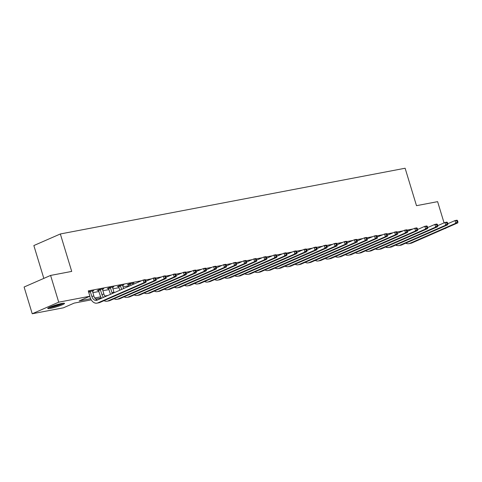 <?xml version="1.0" encoding="UTF-8"?>
<svg xmlns="http://www.w3.org/2000/svg" width="482" height="482" viewBox="0 0 482 482"><rect width="100%" height="100%" fill="white"/><g stroke="black" fill="none" stroke-linecap="round" stroke-linejoin="round"><path stroke-width="0.72" d="M61.72 303.491A8.778 0.988 -16.9 0 1 64.528 303.383A8.778 0.988 -16.9 0 1 59.702 305.799A8.778 0.988 -16.9 0 1 50.55 308.378A8.778 0.988 -16.9 0 1 47.736 308.486A8.778 0.988 -16.9 0 1 52.562 306.076A8.778 0.988 -16.9 0 1 61.72 303.491M43.826 278.397L33.848 245.555L60.34 233.969L405.121 168.236L416.496 205.675L437.614 201.651L444.067 222.877M445.675 228.179L418.256 240.169M91.249 299.858L74.144 303.118L63.401 307.817L32.228 313.764L58.72 302.178L89.899 296.231L79.156 300.931L90.646 298.738M58.72 302.178L50.592 275.433L24.1 287.019L32.228 313.764M407.597 231.324L412.935 228.986L407.079 230.107M403.109 230.86L397.017 232.023M393.053 232.782L386.962 233.939M382.997 234.698L376.906 235.861M372.935 236.614L366.844 237.777M362.88 238.53L356.788 239.693M352.824 240.452L346.733 241.609M342.768 242.368L336.671 243.531M332.707 244.284L326.615 245.446M322.651 246.2L316.56 247.362M312.595 248.122L306.498 249.278M302.533 250.038L296.442 251.2M292.478 251.953L286.386 253.116M282.422 253.869L276.325 255.032M272.36 255.785L266.269 256.948M262.304 257.707L256.213 258.864M252.249 259.623L246.157 260.786M242.187 261.539L236.096 262.702M232.131 263.455L226.04 264.618M222.075 265.377L215.984 266.534M212.014 267.293L205.922 268.456M201.958 269.209L195.867 270.372M191.902 271.125L185.811 272.288M181.841 273.047L175.749 274.204M171.785 274.963L165.694 276.126M161.729 276.879L155.638 278.042M151.667 278.795L145.576 279.958M141.612 280.717L88.272 290.881L89.899 296.231M92.833 292.664L98.967 291.496M102.895 290.748L109.022 289.58M112.951 288.826L119.078 287.658M123.006 286.911L129.14 285.742M132.918 284.513L132.64 283.597L133.954 283.012L129.128 283.934L127.338 284.717L128.646 284.464M122.585 285.507L123.898 284.928L119.066 285.85L117.277 286.633L118.59 286.386M114.156 292.725A5.627 3.856 -100.8 0 1 113.975 292.2L112.523 287.429L113.836 286.85L109.01 287.766L107.221 288.549L108.534 288.302M105.239 296.617A5.627 3.856 -100.8 0 1 103.919 294.116L102.467 289.351L103.781 288.766L98.955 289.688L97.165 290.471L98.473 290.218M92.411 291.255L93.725 290.682L88.537 291.761M50.592 275.433L71.716 271.408L60.34 233.969M444.753 228.582L445.742 228.396M94.749 297.954L100.702 296.822M104.805 296.038L107.926 295.442M101.31 297.942L95.647 299.021M447.844 223.702L454.99 220.575L457.002 220.196L457.575 220.708L456.773 220.858L457.093 221.931L457.9 221.774L457.575 220.708M457.9 221.774L457.816 222.871L411.664 243.048A8.441 5.784 79.2 0 1 410.809 243.314L408.796 243.699A8.441 5.784 79.2 0 1 405.772 243.145M457.816 222.871L455.803 223.25L409.652 243.434A8.441 5.784 79.2 0 1 408.796 243.699M457.093 221.931L455.803 223.25L454.99 220.575L456.773 220.858M437.783 225.624L444.934 222.497L446.947 222.112L447.519 222.624L446.712 222.774L447.037 223.847L447.844 223.69L447.519 222.624M447.844 223.69L447.76 224.787L401.608 244.964A8.441 5.784 79.2 0 1 400.753 245.236L398.741 245.615A8.441 5.784 79.2 0 1 395.716 245.061M447.76 224.787L445.748 225.172L399.596 245.35A8.441 5.784 79.2 0 1 398.741 245.615M447.037 223.847L445.748 225.172L444.934 222.497L446.712 222.774M427.642 228.619L425.63 229.004L379.479 249.188A8.441 5.784 79.2 0 1 378.623 249.453L380.635 249.067A8.441 5.784 79.2 0 0 381.491 248.802L427.642 228.619L427.401 226.456L426.6 226.612L426.919 227.679L427.727 227.528L434.878 224.413L436.891 224.028L437.457 224.54L436.656 224.69L436.981 225.763L437.783 225.612L437.457 224.54M437.783 225.612L437.698 226.703L391.553 246.886A8.441 5.784 79.2 0 1 390.691 247.152L388.679 247.531A8.441 5.784 79.2 0 1 385.654 246.983M437.698 226.703L435.692 227.088L389.54 247.266A8.441 5.784 79.2 0 1 388.679 247.531M436.981 225.763L435.692 227.088L434.878 224.413L436.656 224.69M417.671 229.456L424.817 226.329L426.829 225.95L427.401 226.456M378.623 249.453A8.441 5.784 79.2 0 1 375.599 248.899M426.919 227.679L425.63 229.004L424.817 226.329L426.6 226.612M407.525 232.457L405.519 232.842L359.367 253.02A8.441 5.784 79.2 0 1 358.506 253.285L360.518 252.905A8.441 5.784 79.2 0 0 361.38 252.634L407.525 232.457L407.284 230.294L406.483 230.444L406.808 231.517L414.761 228.245L416.773 227.865L417.346 228.378L416.538 228.528L416.864 229.601L417.671 229.444L417.346 228.378M417.671 229.444L417.587 230.541L371.435 250.718A8.441 5.784 79.2 0 1 370.58 250.983L368.567 251.369A8.441 5.784 79.2 0 1 365.543 250.815M417.587 230.541L415.574 230.92L369.423 251.104A8.441 5.784 79.2 0 1 368.567 251.369M416.864 229.601L415.574 230.92L414.761 228.245L416.538 228.528M62.732 303.323A7.591 0.85 -16.9 0 1 51.038 307.197A7.591 0.85 -16.9 0 1 49.2 307.432M48.549 307.763A8.718 0.976 163.1 0 0 50.327 307.51A8.718 0.976 163.1 0 0 63.455 303.238M51.586 306.432A7.031 0.789 163.1 0 0 60.19 303.823M397.469 234.373L395.457 234.758L349.305 254.936A8.441 5.784 79.2 0 1 348.45 255.201L350.462 254.821A8.441 5.784 79.2 0 0 351.318 254.556L397.469 234.373L397.228 232.21L396.427 232.36L396.746 233.433L397.554 233.282L404.705 230.167L406.718 229.781L407.284 230.294M358.506 253.285A8.441 5.784 79.2 0 1 355.481 252.731M406.808 231.517L405.519 232.842L404.705 230.167L406.483 230.444M387.498 235.21L394.644 232.083L396.656 231.697L397.228 232.21M348.45 255.201A8.441 5.784 79.2 0 1 345.425 254.653M396.746 233.433L395.457 234.758L394.644 232.083L396.427 232.36M377.352 238.21L375.345 238.59L329.194 258.774A8.441 5.784 79.2 0 1 328.332 259.039L330.345 258.653A8.441 5.784 79.2 0 0 331.206 258.388L377.352 238.21L377.111 236.047L376.309 236.198L376.635 237.271L384.588 233.999L386.6 233.619L387.173 234.125L386.365 234.282L386.691 235.349L387.498 235.198L387.173 234.125M387.498 235.198L387.414 236.288L341.262 256.472A8.441 5.784 79.2 0 1 340.406 256.737L338.394 257.123A8.441 5.784 79.2 0 1 335.37 256.569M387.414 236.288L385.401 236.674L339.25 256.858A8.441 5.784 79.2 0 1 338.394 257.123M386.691 235.349L385.401 236.674L384.588 233.999L386.365 234.282M367.296 240.126L365.284 240.512L319.132 260.69A8.441 5.784 79.2 0 1 318.277 260.955L320.289 260.575A8.441 5.784 79.2 0 0 321.145 260.304L367.296 240.126L367.055 237.963L366.254 238.114L366.579 239.186L374.532 235.915L376.544 235.535L377.111 236.047M328.332 259.039A8.441 5.784 79.2 0 1 325.308 258.485M376.635 237.271L375.345 238.59L374.532 235.915L376.309 236.198M357.325 240.964L364.47 237.837L366.483 237.451L367.055 237.963M318.277 260.955A8.441 5.784 79.2 0 1 315.252 260.401M366.579 239.186L365.284 240.512L364.47 237.837L366.254 238.114M347.185 243.958L345.172 244.344L299.021 264.528A8.441 5.784 79.2 0 1 298.159 264.793L300.172 264.407A8.441 5.784 79.2 0 0 301.033 264.142L347.185 243.958L346.938 241.795L346.136 241.952L346.462 243.018L347.263 242.868L354.415 239.753L356.427 239.367L356.999 239.879L356.192 240.03L356.517 241.102L357.325 240.952L356.999 239.879M357.325 240.952L357.24 242.042L311.089 262.226A8.441 5.784 79.2 0 1 310.233 262.491L308.221 262.871A8.441 5.784 79.2 0 1 305.196 262.322M357.24 242.042L355.228 242.428L309.076 262.606A8.441 5.784 79.2 0 1 308.221 262.871M356.517 241.102L355.228 242.428L354.415 239.753L356.192 240.03M337.123 245.88L335.111 246.26L288.959 266.444A8.441 5.784 79.2 0 1 288.103 266.709L290.116 266.323A8.441 5.784 79.2 0 0 290.971 266.058L337.123 245.88L336.882 243.711L336.081 243.868L336.406 244.934L337.207 244.784L344.359 241.669L346.371 241.289L346.938 241.795M298.159 264.793A8.441 5.784 79.2 0 1 295.135 264.238M346.462 243.018L345.172 244.344L344.359 241.669L346.136 241.952M327.151 246.712L334.297 243.585L336.309 243.205L336.882 243.711M288.103 266.709A8.441 5.784 79.2 0 1 285.079 266.154M336.406 244.934L335.111 246.26L334.297 243.585L336.081 243.868M317.011 249.712L314.999 250.098L268.848 270.275A8.441 5.784 79.2 0 1 267.986 270.541L269.998 270.161A8.441 5.784 79.2 0 0 270.86 269.896L317.011 249.712L316.764 247.549L315.963 247.7L316.288 248.772L317.09 248.622L324.241 245.507L326.254 245.121L326.826 245.633L326.019 245.784L326.344 246.856L327.151 246.7L326.826 245.633M327.151 246.7L327.067 247.796L280.916 267.974A8.441 5.784 79.2 0 1 280.06 268.245L278.048 268.625A8.441 5.784 79.2 0 1 275.023 268.07M327.067 247.796L325.055 248.182L278.903 268.36A8.441 5.784 79.2 0 1 278.048 268.625M326.344 246.856L325.055 248.182L324.241 245.507L326.019 245.784M306.95 251.628L304.937 252.014L258.786 272.191A8.441 5.784 79.2 0 1 257.93 272.463L259.943 272.077A8.441 5.784 79.2 0 0 260.798 271.812L306.95 251.628L306.709 249.465L305.907 249.622L306.233 250.688L307.034 250.538L314.186 247.423L316.198 247.037L316.764 247.549M267.986 270.541A8.441 5.784 79.2 0 1 264.961 269.992M316.288 248.772L314.999 250.098L314.186 247.423L315.963 247.7M296.978 252.466L304.124 249.339L306.136 248.959L306.709 249.465M257.93 272.463A8.441 5.784 79.2 0 1 254.906 271.908M306.233 250.688L304.937 252.014L304.124 249.339L305.907 249.622M286.838 255.466L284.826 255.852L238.674 276.029A8.441 5.784 79.2 0 1 237.813 276.294L239.825 275.915A8.441 5.784 79.2 0 0 240.687 275.644L286.838 255.466L286.591 253.303L285.79 253.454L286.115 254.526L294.068 251.255L296.081 250.875L296.653 251.381L295.846 251.538L296.171 252.604L296.978 252.454L296.653 251.381M296.978 252.454L296.894 253.55L250.742 273.728A8.441 5.784 79.2 0 1 249.887 273.993L247.875 274.378A8.441 5.784 79.2 0 1 244.85 273.824M296.894 253.55L294.882 253.93L248.73 274.113A8.441 5.784 79.2 0 1 247.875 274.378M296.171 252.604L294.882 253.93L294.068 251.255L295.846 251.538M276.776 257.382L274.764 257.768L228.613 277.945A8.441 5.784 79.2 0 1 227.757 278.21L229.769 277.831A8.441 5.784 79.2 0 0 230.625 277.566L276.776 257.382L276.535 255.219L275.734 255.37L276.059 256.442L276.861 256.291L284.012 253.177L286.025 252.791L286.591 253.303M237.813 276.294A8.441 5.784 79.2 0 1 234.788 275.74M286.115 254.526L284.826 255.852L284.012 253.177L285.79 253.454M266.805 258.219L273.951 255.092L275.963 254.707L276.535 255.219M227.757 278.21A8.441 5.784 79.2 0 1 224.733 277.662M276.059 256.442L274.764 257.768L273.951 255.092L275.734 255.37M256.665 261.22L254.653 261.599L208.501 281.783A8.441 5.784 79.2 0 1 207.64 282.048L209.652 281.663A8.441 5.784 79.2 0 0 210.513 281.398L256.665 261.22L256.424 259.051L255.617 259.208L255.942 260.274L256.743 260.123L263.895 257.008L265.907 256.629L266.48 257.135L265.672 257.292L265.998 258.358L266.805 258.207L266.48 257.135M266.805 258.207L266.721 259.298L220.569 279.482A8.441 5.784 79.2 0 1 219.714 279.747L217.701 280.132A8.441 5.784 79.2 0 1 214.677 279.578M266.721 259.298L264.708 259.684L218.557 279.861A8.441 5.784 79.2 0 1 217.701 280.132M265.998 258.358L264.708 259.684L263.895 257.008L265.672 257.292M246.688 262.051L253.839 258.924L255.852 258.545L256.424 259.051M207.64 282.048A8.441 5.784 79.2 0 1 204.615 281.494M255.942 260.274L254.653 261.599L253.839 258.924L255.617 259.208M236.632 263.973L243.784 260.846L245.79 260.461L246.362 260.973L245.561 261.123L245.886 262.196L246.688 262.039L246.362 260.973M246.688 262.039L246.603 263.136L200.452 283.314A8.441 5.784 79.2 0 1 199.596 283.585L197.584 283.964A8.441 5.784 79.2 0 1 194.559 283.41M246.603 263.136L244.591 263.521L198.439 283.699A8.441 5.784 79.2 0 1 197.584 283.964M245.886 262.196L244.591 263.521L243.784 260.846L245.561 261.123M226.492 266.968L224.479 267.353L178.328 287.531A8.441 5.784 79.2 0 1 177.466 287.802L179.479 287.417A8.441 5.784 79.2 0 0 180.34 287.152L226.492 266.968L226.251 264.805L225.443 264.961L225.769 266.028L226.57 265.877L233.722 262.762L235.734 262.377L236.307 262.889L235.499 263.039L235.825 264.112L236.632 263.955L236.307 262.889M236.632 263.955L236.548 265.052L190.396 285.236A8.441 5.784 79.2 0 1 189.54 285.501L187.528 285.88A8.441 5.784 79.2 0 1 184.504 285.332M236.548 265.052L234.535 265.437L188.384 285.615A8.441 5.784 79.2 0 1 187.528 285.88M235.825 264.112L234.535 265.437L233.722 262.762L235.499 263.039M216.514 267.805L223.666 264.678L225.678 264.299L226.251 264.805M177.466 287.802A8.441 5.784 79.2 0 1 174.442 287.248M225.769 266.028L224.479 267.353L223.666 264.678L225.443 264.961M206.374 270.806L204.362 271.191L158.21 291.369A8.441 5.784 79.2 0 1 157.355 291.634L159.367 291.248A8.441 5.784 79.2 0 0 160.223 290.983L206.374 270.806L206.133 268.643L205.326 268.793L205.651 269.866L206.459 269.709L213.61 266.594L215.617 266.215L216.189 266.721L215.388 266.877L215.713 267.944L216.514 267.793L216.189 266.721M216.514 267.793L216.43 268.89L170.279 289.067A8.441 5.784 79.2 0 1 169.423 289.333L167.411 289.718A8.441 5.784 79.2 0 1 164.386 289.164M216.43 268.89L214.418 269.269L168.266 289.453A8.441 5.784 79.2 0 1 167.411 289.718M215.713 267.944L214.418 269.269L213.61 266.594L215.388 266.877M196.319 272.722L194.306 273.107L148.155 293.285A8.441 5.784 79.2 0 1 147.299 293.55L149.306 293.17A8.441 5.784 79.2 0 0 150.167 292.905L196.319 272.722L196.078 270.559L195.27 270.709L195.596 271.782L203.549 268.516L205.561 268.131L206.133 268.643M157.355 291.634A8.441 5.784 79.2 0 1 154.33 291.08M205.651 269.866L204.362 271.191L203.549 268.516L205.326 268.793M186.341 273.559L193.493 270.432L195.505 270.047L196.078 270.559M147.299 293.55A8.441 5.784 79.2 0 1 144.269 293.002M195.596 271.782L194.306 273.107L193.493 270.432L195.27 270.709M130.441 283.681L131.044 285.338M132.64 283.597L132.64 283.265M129.254 286.121L128.483 284.211M176.201 276.56L174.189 276.939L128.037 297.123A8.441 5.784 79.2 0 1 127.182 297.388L129.194 297.002A8.441 5.784 79.2 0 0 130.05 296.737L176.201 276.56L175.96 274.391L175.153 274.547L175.478 275.614L176.285 275.463L183.437 272.348L185.443 271.969L186.016 272.475L185.215 272.631L185.54 273.698L186.341 273.547L186.016 272.475M186.341 273.547L186.257 274.638L140.105 294.821A8.441 5.784 79.2 0 1 139.25 295.086L137.237 295.472A8.441 5.784 79.2 0 1 134.213 294.918M186.257 274.638L184.245 275.023L138.093 295.201A8.441 5.784 79.2 0 1 137.237 295.472M185.54 273.698L184.245 275.023L183.437 272.348L185.215 272.631M130.628 283.982L128.839 284.766M120.38 285.603L121.651 289.441M122.585 285.181L123.531 288.622M119.861 290.224L118.427 286.133M166.145 278.476L164.133 278.855L117.982 299.039A8.441 5.784 79.2 0 1 117.126 299.304L119.132 298.918A8.441 5.784 79.2 0 0 119.994 298.653L166.145 278.476L165.904 276.313L165.097 276.463L165.422 277.536L173.375 274.264L175.388 273.884L175.96 274.391M127.182 297.388A8.441 5.784 79.2 0 1 124.157 296.834M175.478 275.614L174.189 276.939L173.375 274.264L175.153 274.547M120.572 285.898L118.783 286.682M110.324 287.519L111.963 292.58A5.627 3.856 -100.8 0 0 112.318 293.526M112.523 287.429L112.523 287.097M110.505 294.315A8.441 5.784 79.2 0 1 110.173 293.363L108.372 288.049M156.168 279.313L163.32 276.186L165.332 275.8L165.904 276.313M117.126 299.304A8.441 5.784 79.2 0 1 114.101 298.75M165.422 277.536L164.133 278.855L163.32 276.186L165.097 276.463M110.517 287.814L108.721 288.598M100.268 289.435L101.907 294.496A5.627 3.856 -100.8 0 0 103.558 297.358M102.467 289.351L102.467 289.019M101.509 298.25A8.441 5.784 79.2 0 1 100.117 295.279L98.31 289.965M146.028 282.307L144.016 282.693L97.864 302.871A8.441 5.784 79.2 0 1 97.009 303.142L99.021 302.756A8.441 5.784 79.2 0 0 99.876 302.491L146.028 282.307L145.787 280.144L144.98 280.301L145.305 281.368L146.112 281.217L153.264 278.102L155.27 277.716L155.843 278.228L155.041 278.379L155.367 279.452L156.168 279.295L155.843 278.228M156.168 279.295L156.084 280.391L109.932 300.575A8.441 5.784 79.2 0 1 109.077 300.84L107.064 301.22A8.441 5.784 79.2 0 1 104.04 300.672M156.084 280.391L154.071 280.777L107.92 300.955A8.441 5.784 79.2 0 1 107.064 301.22M155.367 279.452L154.071 280.777L153.264 278.102L155.041 278.379M100.455 289.73L98.665 290.513M90.206 291.351L91.845 296.418A5.627 3.856 -100.8 0 0 96.478 300.376A5.627 3.856 -100.8 0 0 97.051 300.202L143.202 280.018L145.215 279.632L145.787 280.144M92.411 290.935L93.857 296.032A5.627 3.856 -100.8 0 0 97.515 299.997M97.009 303.142A8.441 5.784 79.2 0 1 90.056 297.201L89.779 296.285M145.305 281.368L144.016 282.693L143.202 280.018L144.98 280.301M90.399 291.652L88.73 292.381M411.664 243.048L409.652 243.434M401.608 244.964L399.596 245.35M391.553 246.886L389.54 247.266M381.491 248.802L379.479 249.188M371.435 250.718L369.423 251.104M361.38 252.634L359.367 253.02M351.318 254.556L349.305 254.936M341.262 256.472L339.25 256.858M331.206 258.388L329.194 258.774M321.145 260.304L319.132 260.69M311.089 262.226L309.076 262.606M301.033 264.142L299.021 264.528M290.971 266.058L288.959 266.444M280.916 267.974L278.903 268.36M270.86 269.896L268.848 270.275M260.798 271.812L258.786 272.191M250.742 273.728L248.73 274.113M240.687 275.644L238.674 276.029M230.625 277.566L228.613 277.945M220.569 279.482L218.557 279.861M210.513 281.398L208.501 281.783M200.452 283.314L198.439 283.699M190.396 285.236L188.384 285.615M180.34 287.152L178.328 287.531M170.279 289.067L168.266 289.453M160.223 290.983L158.21 291.369M150.167 292.905L148.155 293.285M140.105 294.821L138.093 295.201M130.05 296.737L128.037 297.123M113.975 292.2L111.963 292.58M119.994 298.653L117.982 299.039M103.919 294.116L101.907 294.496M109.932 300.575L107.92 300.955M93.857 296.032L91.845 296.418M99.876 302.491L97.864 302.871"/></g></svg>
